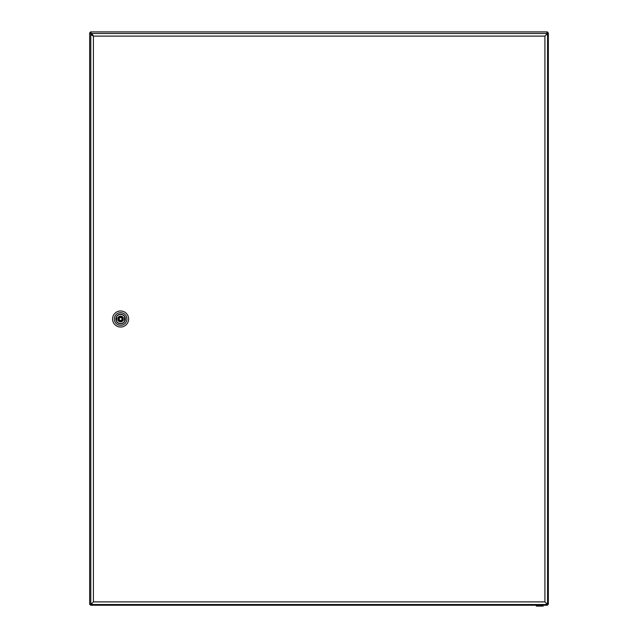 <?xml version="1.0" encoding="UTF-8"?>
<svg xmlns="http://www.w3.org/2000/svg" width="638" height="638" viewBox="0 0 638 638"><rect width="100%" height="100%" fill="white"/><g stroke="black" fill="none" stroke-linecap="round" stroke-linejoin="round"><path stroke-width="0.96" d="M120.598 327.023A8.023 8.023 0 0 0 128.621 319A8.023 8.023 0 0 0 120.598 310.977A8.023 8.023 0 0 0 112.567 319A8.023 8.023 0 0 0 120.598 327.023M120.598 325.308A6.308 6.308 0 0 1 114.29 319A6.308 6.308 0 0 1 120.598 312.692A6.308 6.308 0 0 1 126.906 319A6.308 6.308 0 0 1 120.598 325.308M120.598 323.785A4.785 4.785 0 0 1 115.813 319A4.785 4.785 0 0 1 120.598 314.215A4.785 4.785 0 0 1 125.383 319A4.785 4.785 0 0 1 120.598 323.785M120.598 323.618A4.618 4.618 0 0 0 125.215 319A4.618 4.618 0 0 0 120.598 314.382A4.618 4.618 0 0 0 115.98 319A4.618 4.618 0 0 0 120.598 323.618M116.012 319A4.586 4.586 0 0 0 120.598 323.586A4.586 4.586 0 0 0 125.184 319A4.586 4.586 0 0 0 120.598 314.414A4.586 4.586 0 0 0 116.012 319M117.863 318.139L116.499 318.139A4.187 4.187 0 0 0 116.499 319.861L117.863 319.861A2.863 2.863 0 0 0 123.333 319.861L124.689 319.861A4.187 4.187 0 0 0 124.689 318.139L123.333 318.139A2.863 2.863 0 0 0 117.863 318.139M122.033 319A1.435 1.435 0 0 0 120.598 317.565A1.435 1.435 0 0 0 119.162 319A1.435 1.435 0 0 0 120.598 320.435A1.435 1.435 0 0 0 122.033 319M90.779 34.619L90.779 604.521L547.563 604.521L547.563 603.381L546.415 603.373L544.924 601.889L544.924 36.111L93.419 36.111L91.928 34.619L93.419 36.111L90.779 34.619L91.928 34.619L91.928 33.479L93.419 36.111L93.419 601.889L544.924 601.889L546.415 603.381L547.563 603.381L547.563 34.627L546.415 34.627L544.924 36.111L546.415 34.619L547.563 34.619L547.563 33.479L90.779 33.479L90.779 34.619L91.928 34.619M546.415 33.479L546.415 34.619M90.779 603.373L91.928 603.373L93.419 601.889L91.928 603.381L90.779 603.381M91.928 604.521L91.928 603.381M546.415 604.521L546.415 603.381M543.177 605.239L543.177 606.1L536.295 606.1L536.295 605.239M91.425 33.479L90.524 31.9L547.476 31.9L546.575 33.479M547.085 33.479L548.337 32.761L546.758 33.479L547.476 31.9M91.242 33.479L90.524 32.761L91.242 33.479M90.524 31.9L90.524 32.761L89.663 32.761L90.915 33.479M90.779 603.739L89.663 604.377L90.524 604.377L90.524 605.239L90.939 604.521M89.663 604.377L89.663 32.761M548.337 32.761L548.337 604.377L547.563 603.939M548.337 604.377L547.563 604.377M547.061 604.521L547.476 605.239L547.476 604.521M547.476 605.239L90.524 605.239M118.301 319A2.297 2.297 0 0 0 120.598 321.297A2.297 2.297 0 0 0 122.887 319A2.297 2.297 0 0 0 120.598 316.703A2.297 2.297 0 0 0 118.301 319"/></g></svg>
